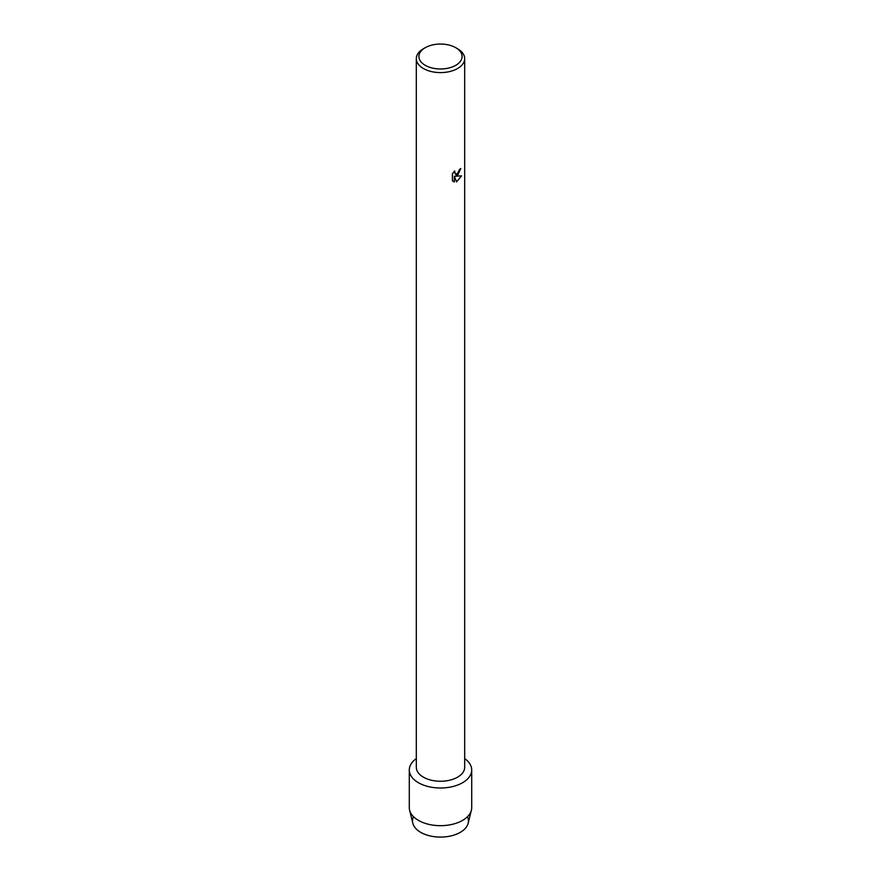 <?xml version="1.0" encoding="UTF-8"?>
<svg xmlns="http://www.w3.org/2000/svg" width="881" height="881" viewBox="0 0 881 881"><rect width="100%" height="100%" fill="white"/><g stroke="black" fill="none" stroke-linecap="round" stroke-linejoin="round"><path stroke-width="1.32" d="M467.481 816.709A27.961 16.144 180 0 1 460.267 832.358A27.961 16.144 180 0 1 426.481 834.913A27.961 16.144 180 0 1 413.519 816.709M455.763 47.695L457.602 48.763A24.183 13.964 180 0 1 464.683 58.631L464.683 767.285A24.183 13.964 180 0 1 457.602 777.163A24.183 13.964 180 0 1 431.25 780.192A24.183 13.964 180 0 1 416.317 767.285L416.317 58.631A24.183 13.964 180 0 1 423.398 48.763L425.237 47.695A21.585 12.466 180 0 1 455.763 47.695A21.585 12.466 180 0 1 455.763 65.326A21.585 12.466 180 0 1 425.237 65.326A21.585 12.466 180 0 1 425.237 47.695L423.398 48.763M462.569 782.724A31.209 18.016 180 0 1 419.576 783.352A31.209 18.016 180 0 1 416.317 758.596A31.209 18.016 180 0 0 409.291 769.983A31.209 18.016 180 0 0 428.562 786.634A31.209 18.016 180 0 0 462.569 782.724A31.209 18.016 180 0 0 464.683 758.596A31.209 18.016 180 0 1 471.709 769.983A31.209 18.016 180 0 1 462.569 782.724M457.602 175.429L455.532 176.222L461.556 175.87L456.578 181.904L454.354 176.288L454.354 181.971L452.405 180.825L452.405 173.821L454.651 170.958L455.18 174.009L457.602 173.546L459.419 169.581A24.183 13.964 0 0 0 460.774 168.502L457.602 175.429M464.683 58.631A24.183 13.964 180 0 1 457.602 68.509A24.183 13.964 180 0 1 431.25 71.537A24.183 13.964 180 0 1 416.317 58.631M460.73 168.535L455.532 176.222M455.18 174.009L454.574 171.035M453.308 181.552L454.31 181.949L454.354 176.288M456.567 181.882L461.501 175.881M471.709 769.983L471.709 807.657A31.209 18.016 180 0 1 471.39 810.201L468.174 823.228A27.961 16.144 180 0 1 460.267 832.358A27.961 16.144 180 0 1 431.657 836.256A27.961 16.144 180 0 1 412.826 823.228L409.61 810.201A31.209 18.016 180 0 1 409.291 807.657L409.291 769.983M471.39 810.201A31.209 18.016 180 0 1 462.569 820.398A31.209 18.016 180 0 1 430.633 824.748A31.209 18.016 180 0 1 409.61 810.201"/></g></svg>

